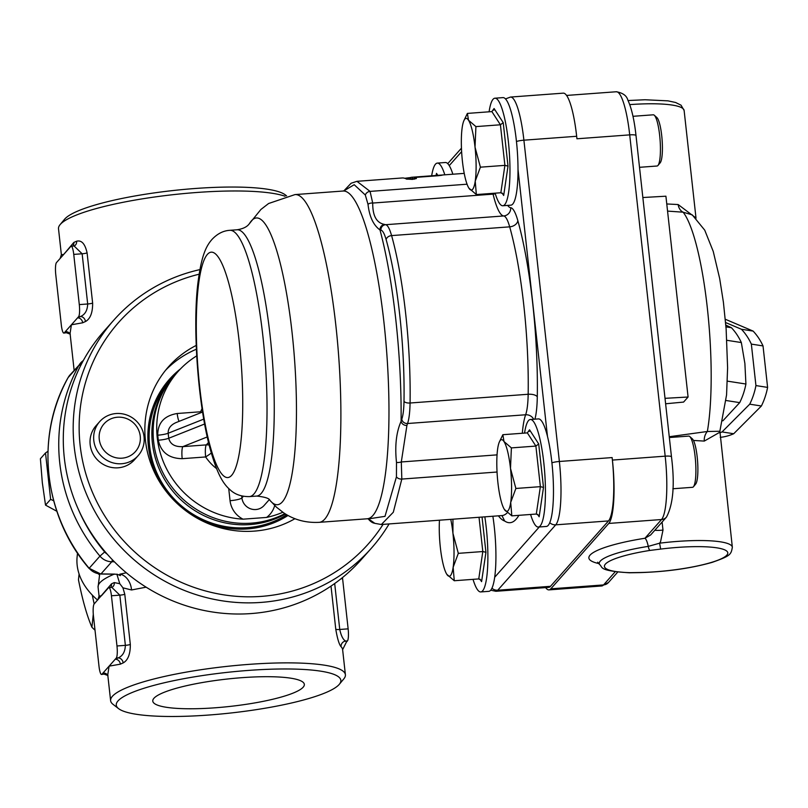 <?xml version="1.0" encoding="UTF-8"?>
<svg xmlns="http://www.w3.org/2000/svg" width="808" height="808" viewBox="0 0 808 808"><rect width="100%" height="100%" fill="white"/><g stroke="black" fill="none" stroke-linecap="round" stroke-linejoin="round"><path stroke-width="1.21" d="M725.594 322.533L741.451 329.27A60.337 49.369 98.8 0 1 751.349 344.107L755.935 385.578A60.337 49.369 98.8 0 1 749.723 404.182L722.039 431.937A60.337 49.369 98.8 0 1 719.716 432.886M722.039 431.937L733.704 433.745A60.337 49.369 98.8 0 1 720.211 437.34M749.723 404.182L761.389 406L733.704 433.745M755.935 385.578L767.6 387.396A60.337 49.369 98.8 0 1 761.389 406M751.349 344.107L763.025 345.925L767.6 387.396M741.451 329.27L753.117 331.088A60.337 49.369 98.8 0 1 763.025 345.925M725.301 319.251L753.117 331.088M722.867 420.837L739.704 402.626A60.337 49.369 -81.2 0 0 745.915 384.022L744.885 363.479L741.34 342.552A60.337 49.369 -81.2 0 0 731.432 327.715L725.968 326.866M731.432 327.715L725.816 325.109M741.34 342.552L726.867 340.299M745.915 384.022L727.351 381.134M739.704 402.626L726.059 400.505M545.632 587.598A53.914 10.383 -94.2 0 0 548.945 589.88A53.914 10.383 -94.2 0 0 550.783 588.83L608.788 523.433A53.914 10.383 -94.2 0 0 612.413 460.075L612.131 457.57L559.368 461.479L523.897 140.188L576.66 136.279L576.942 138.784L629.705 134.875L665.176 456.166A53.914 10.383 85.8 0 1 661.55 519.524A7.706 7.434 41.6 0 0 666.479 517.11C673.256 504.323 674.922 484.245 671.478 456.843L636.007 135.552C634.29 119.887 631.553 108.04 627.806 100.02C626.644 95.647 622.806 92.89 616.282 91.758A53.914 10.383 85.8 0 1 629.705 134.875A7.706 1.394 -6.3 0 1 636.007 135.552M576.66 136.279A53.914 10.383 -94.2 0 0 563.237 93.152L510.474 97.061L505.465 98.93M608.505 520.928L550.5 586.315L497.738 590.224L555.742 524.836L608.505 520.928A53.914 10.383 -94.2 0 0 612.131 457.57M490.719 590.193L495.9 591.284L548.672 587.376A53.914 10.383 -94.2 0 0 550.5 586.315M374.629 523.251A138.643 26.694 85.8 0 1 368.175 518.807M343.915 190.85L354.207 184.699L365.317 195.021L368.014 204.343C369.418 216.675 373.407 225.21 379.982 229.937A5.131 5.01 -65.8 0 1 384.729 224.462C376.599 223.059 372.599 215.918 372.72 203.05L370.064 191.395L356.944 181.325L351.106 183.244L343.865 190.87M396.435 476.851A5.131 3.747 -171.4 0 0 401.818 479.073L401.303 461.964L406.919 425.442A5.131 4.484 -163.7 0 1 401.101 421.291C396.263 432.24 394.728 445.935 396.496 462.388L396.435 476.851L385.002 516.352L368.468 518.877L374.851 523.352L381.336 524.513L393.304 512.252L401.818 479.073L497.041 472.024M368.014 204.343A5.131 3.404 3.1 0 1 372.72 203.05L493.072 194.132A64.186 12.362 -94.2 0 0 503.687 215.958A41.077 7.908 85.8 0 1 509.686 226.846A146.349 28.179 85.8 0 1 528.169 394.264L410.07 403.01A146.349 28.179 -94.2 0 0 391.587 235.593A41.077 7.908 -94.2 0 0 385.598 224.705A64.186 12.362 85.8 0 1 384.729 224.462M497.051 454.864L401.303 461.964A5.131 1.838 166.2 0 1 396.496 462.388M501.95 515.575L504.657 521.009A179.73 34.603 -94.2 0 0 518.888 515.332M153.076 406.778A89.86 86.678 -138.4 0 1 167.943 382.911A89.86 86.678 -138.4 0 1 169.175 381.558M160.61 391.183A89.86 86.678 -138.4 0 1 160.883 390.87L167.943 382.911M287.678 515.282A89.86 86.678 -138.4 0 1 280.477 519.786M196.718 355.874A89.86 86.678 41.6 0 0 177.972 371.609A89.86 86.678 41.6 0 0 164.388 464.206A89.86 86.678 41.6 0 0 243.036 519.18L266.569 517.433A89.86 86.678 41.6 0 0 282.83 512.262M208.494 442.441L206.333 444.885L182.881 446.622C174.912 447.026 170.195 444.238 168.731 438.259L168.175 433.239C168.003 428.553 170.619 424.998 176.043 422.564L176.063 422.554M179.164 421.321A10.272 1.98 85.8 0 1 177.204 413.504C164.196 415.696 157.712 422.917 157.742 435.189L158.297 440.209C160.954 452.288 168.912 458.449 182.194 458.681L205.646 456.954A10.272 0.697 146 0 0 211.292 453.086M207.232 436.956L182.881 446.622A10.272 1.98 -94.2 0 0 182.194 458.681M201.919 412.292A10.272 2.565 22.4 0 1 200.657 411.767L177.204 413.504M285.527 514.019A89.86 86.678 -138.4 0 1 190.223 507.485A89.86 86.678 -138.4 0 1 153.136 418.746A89.86 86.678 -138.4 0 1 173.114 377.084A89.86 86.678 -138.4 0 1 173.75 376.376M173.114 377.084L170.367 380.174A89.86 86.678 41.6 0 0 150.389 421.837A89.86 86.678 41.6 0 0 189.436 511.939A89.86 86.678 41.6 0 0 286.759 514.757M177.972 371.609L174.366 375.669A89.86 86.678 41.6 0 0 154.389 417.322A89.86 86.678 41.6 0 0 190.577 505.404A89.86 86.678 41.6 0 0 284.891 513.625M404.757 178.295L410.413 177.568A172.023 33.118 85.8 0 1 411.979 177.255A172.023 33.118 85.8 0 1 412.292 177.235L436.179 175.467C443.178 175.003 443.844 175.083 438.178 175.72L414.292 177.487A172.023 33.118 85.8 0 1 416.292 178.336L416.322 178.608M442.168 175.184L438.178 175.72M356.944 181.325L402.172 177.972A172.023 33.118 -94.2 0 1 406.485 179.063L412.464 179.386L416.403 178.467M414.292 177.487L414.464 179.053A170.478 32.825 85.8 0 1 414.676 179.113M406.798 179.184L412.09 178.79A170.478 32.825 85.8 0 1 412.454 178.77L414.413 178.629M412.292 177.235L412.454 178.77M667.56 211.1L683.134 212.191L692.254 214.877L704.738 230.169L713.242 251.429L719.675 278.548L723.402 302.222L726.129 328.997L727.604 367.802L726.564 394.93L719.867 431.26L707.354 431.492L669.256 436.734M719.898 431.189L732.341 547.248A66.751 12.049 173.7 0 0 659.611 543.188L648.248 546.38A67.347 12.16 173.7 0 0 599.465 564.398L597.688 562.196M666.479 517.11L650.662 534.947L644.935 538.259A10.272 2.515 -99 0 1 648.248 546.38A5.131 1.252 -99 0 0 649.905 550.43L660.651 549.087A61.62 11.12 -6.3 0 1 726.846 555.126A61.62 11.12 -6.3 0 1 639.875 572.508A5.131 2.293 88.9 0 1 639.431 572.62A5.131 2.293 88.9 0 1 639.411 572.62A5.131 2.293 88.9 0 1 639.31 572.62M693.446 440.451L704.263 441.087L719.655 432.331M704.263 441.087A10.272 7.525 100 0 1 707.354 431.492A125.533 24.169 85.8 0 0 707.354 308.191A125.533 24.169 85.8 0 0 683.134 212.191A10.272 7.727 -89.1 0 1 678.144 204.545L666.772 203.959M694.991 217.231L678.144 204.545M659.601 543.178L660.56 541.724L662.994 530.078L662.106 522.039M659.611 543.188L660.651 549.087M665.024 398.334L688.083 397.011L683.588 402.081L665.62 403.778M642.855 197.526L665.913 196.203L688.083 397.011M495.122 193.173A53.914 10.383 -94.2 0 0 502.859 205.757A53.914 10.383 -94.2 0 0 509.969 170.013A53.914 10.383 -94.2 0 0 494.89 98.212A53.914 10.383 -94.2 0 0 489.093 111.797M494.89 98.212L502.93 97.617A53.914 10.383 85.8 0 1 518.009 169.417A53.914 10.383 85.8 0 1 510.898 205.161L502.859 205.757M462.429 161.317A35.946 6.918 -94.2 0 0 468.882 188.102A35.946 6.918 -94.2 0 0 468.943 188.203A35.946 6.918 -94.2 0 0 475.235 181.103A35.946 6.918 -94.2 0 0 475.023 147.127A35.946 6.918 -94.2 0 0 468.509 120.24A35.946 6.918 -94.2 0 0 463.883 120.685A35.946 6.918 -94.2 0 0 462.216 127.331A35.946 6.918 -94.2 0 0 462.429 161.317M657.985 165.448L660.217 162.751A23.109 4.444 -94.2 0 0 662.106 139.895A23.109 4.444 -94.2 0 0 656.874 117.564L654.268 115.231A25.674 4.939 85.8 0 1 660.085 140.047A25.674 4.939 85.8 0 1 657.985 165.448A25.674 4.939 85.8 0 1 657.934 165.509A25.674 4.939 85.8 0 1 657.055 166.014L639.512 167.317M632.967 116.312L653.268 114.807A25.674 4.939 85.8 0 1 654.268 115.231M463.883 120.685L467.388 113.413L491.88 111.595L500.415 124.785L504.899 165.367L500.849 192.748L476.346 194.566L468.882 188.113M500.849 192.748L503.162 194.011L503.677 195.465L508.02 166.125L504.899 165.367L480.406 167.175L475.235 181.103L476.346 194.566M508.02 166.125L503.222 122.644L500.415 124.785L475.922 126.603L475.023 147.127L480.406 167.175M467.388 113.413L468.509 120.24L475.922 126.603M491.88 111.595L494.082 108.514L493.839 110.141M444.814 174.821A53.914 10.383 -94.2 0 0 441.198 166.206A53.914 10.383 -94.2 0 0 437.34 163.095A53.914 10.383 -94.2 0 0 431.674 175.791M437.34 163.095L445.38 162.499A53.914 10.383 85.8 0 1 449.238 165.61A53.914 10.383 85.8 0 1 452.854 174.225M436.037 175.467L436.522 173.397L436.28 175.023M473.034 579.346A53.914 10.383 -94.2 0 0 480.78 591.931A53.914 10.383 -94.2 0 0 486.648 577.861A53.914 10.383 -94.2 0 0 484.83 516.847M492.87 516.251A53.914 10.383 85.8 0 1 494.688 577.265A53.914 10.383 85.8 0 1 488.82 591.335L480.78 591.931M439.471 520.2A35.946 6.918 -94.2 0 0 440.35 547.491A35.946 6.918 -94.2 0 0 446.794 574.276A35.946 6.918 -94.2 0 0 446.854 574.377A35.946 6.918 -94.2 0 0 453.147 567.277A35.946 6.918 -94.2 0 0 452.935 533.3A35.946 6.918 -94.2 0 0 450.763 519.362M479.033 517.271L482.81 551.541L478.76 578.922L454.268 580.74L446.794 574.286M478.76 578.922L481.083 580.184L481.588 581.639L485.941 552.298L482.81 551.541L458.318 553.349L453.147 567.277L454.268 580.74M452.945 519.201L452.935 533.3L458.318 553.349M530.361 419.504L538.401 418.908A53.914 10.383 85.8 0 1 547.481 436.411A53.914 10.383 85.8 0 1 553.46 494.021A53.914 10.383 85.8 0 1 546.37 526.452L538.33 527.048A53.914 10.383 -94.2 0 0 545.42 494.617A53.914 10.383 -94.2 0 0 539.441 437.007A53.914 10.383 -94.2 0 0 530.361 419.504A53.914 10.383 -94.2 0 0 524.564 433.088M530.593 514.464A53.914 10.383 -94.2 0 0 538.33 527.048M497.9 482.608A35.946 6.918 -94.2 0 0 504.354 509.394A35.946 6.918 -94.2 0 0 504.404 509.495A35.946 6.918 -94.2 0 0 510.707 502.394A35.946 6.918 -94.2 0 0 510.494 468.418A35.946 6.918 -94.2 0 0 503.98 441.532A35.946 6.918 -94.2 0 0 499.354 441.966A35.946 6.918 -94.2 0 0 497.688 448.622A35.946 6.918 -94.2 0 0 497.9 482.608M693.456 486.739L695.688 484.043A23.109 4.444 -94.2 0 0 697.577 461.186A23.109 4.444 -94.2 0 0 692.345 438.855L689.739 436.522A25.674 4.939 85.8 0 1 695.557 461.338A25.674 4.939 85.8 0 1 693.456 486.739A25.674 4.939 85.8 0 1 692.527 487.305L672.852 488.759M669.347 437.532L688.739 436.098A25.674 4.939 85.8 0 1 689.739 436.522M499.354 441.966L502.859 434.704L527.351 432.886L535.886 446.077L540.37 486.658L536.31 514.039L511.817 515.857L504.354 509.404M536.31 514.039L538.633 515.302L539.148 516.756L543.491 487.416L540.37 486.658L515.878 488.466L510.707 502.394L511.817 515.857M543.491 487.416L538.694 443.935L535.886 446.077L511.393 447.895L510.494 468.418L515.878 488.466M502.859 434.704L503.98 441.532L511.393 447.895M527.351 432.886L529.543 429.805L529.311 431.432M47.965 451.268L45.511 452.965L50.631 499.344L53.681 500.778M50.631 499.344L45.521 505.111L56.843 511.272M45.511 452.965L40.4 458.732L42.319 482.649L45.521 505.111M122.008 458.176A20.947 20.21 -138.4 0 1 100.869 428.765A20.947 20.21 -138.4 0 1 136.37 426.139A20.947 20.21 -138.4 0 1 122.008 458.176M121.695 463.731A25.674 24.765 41.6 0 0 138.128 455.661A25.674 24.765 41.6 0 0 135.36 420.099A25.674 24.765 41.6 0 0 99.717 421.594A25.674 24.765 41.6 0 0 96.576 449.591A25.674 24.765 41.6 0 0 121.695 463.731M99.717 421.594L96.091 425.675A25.674 24.765 41.6 0 0 92.95 453.672A25.674 24.765 41.6 0 0 118.069 467.812A25.674 24.765 41.6 0 0 134.502 459.752L138.128 455.661M196.384 349.228A100.131 96.586 41.6 0 0 165.691 370.135M288.022 515.474A91.142 87.91 -138.4 0 1 247.43 528.917A91.142 87.91 -138.4 0 1 193.021 515.716M167.549 493.122A91.142 87.91 -138.4 0 1 169.407 379.326A91.142 87.91 -138.4 0 1 180.497 368.892M294.96 518.696A100.131 96.586 -138.4 0 1 254.247 531.119A100.131 96.586 -138.4 0 1 156.287 475.973A100.131 96.586 -138.4 0 1 168.529 366.771A100.131 96.586 -138.4 0 1 196.223 345.42M174.286 375.771A91.142 87.91 41.6 0 0 166.569 382.699M371.226 548.39L361.338 559.54A172.023 165.923 -138.4 0 1 122.543 569.509A172.023 165.923 -138.4 0 1 103.959 331.229L113.857 320.079A172.023 165.923 41.6 0 0 132.431 558.358A172.023 165.923 41.6 0 0 371.226 548.39A172.023 165.923 41.6 0 0 389.092 523.938M199.879 269.62A172.023 165.923 41.6 0 0 113.857 320.079M383.073 524.382A166.892 160.974 -138.4 0 1 112.09 526.765A166.892 160.974 -138.4 0 1 199.091 274.215M126.321 572.771L119.958 574.175A15.402 11.039 -103.2 0 1 131.542 589.971L146.117 587.174M100.616 573.912A5.131 0.909 -89.2 0 0 100.798 574.023A5.131 0.909 -89.2 0 0 100.98 573.922L114.787 574.104M166.337 382.992A91.405 88.163 -138.4 0 1 172.478 377.801M286.577 195.859L285.325 194.89A112.968 20.392 173.7 0 0 173.811 190.456A112.968 20.392 173.7 0 0 64.802 218.988A112.968 20.392 173.7 0 0 64.559 219.261L60.075 224.664A118.109 21.321 -6.3 0 1 60.327 224.382A118.109 21.321 -6.3 0 1 164.115 195.738A118.109 21.321 -6.3 0 1 285.022 196.243M64.216 332.896L65.246 331.734A123.24 22.25 173.7 0 0 66.084 332.755L64.216 332.896A10.272 1.98 85.8 0 1 63.862 333.098A10.272 1.98 85.8 0 1 61.307 324.877L55.772 274.68A10.272 1.98 85.8 0 1 56.459 262.61L70.841 246.389A10.272 1.98 85.8 0 1 71.195 246.188L74.094 245.975L82.143 253.783L87.688 303.98C87.426 310.434 85.022 314.625 80.477 316.534A5.131 4.343 -113.2 0 1 85.466 321.544C90.304 318.887 92.698 312.746 92.637 303.101L87.092 252.904C85.082 243.814 81.588 239.925 76.598 241.218A118.109 21.321 173.7 0 0 73.821 242.461L63.65 254.5L61.368 254.661L58.509 228.775A118.109 21.321 -6.3 0 1 60.075 224.664M70.074 333.451L71.407 324.786L82.689 322.786A118.109 21.321 -6.3 0 1 85.466 321.544M118.008 700.92A112.968 20.392 -6.3 0 1 247.652 670.478A112.968 20.392 -6.3 0 1 339.35 684.265A112.968 20.392 -6.3 0 1 230.795 712.999A112.968 20.392 -6.3 0 1 118.584 708.636A112.968 20.392 -6.3 0 1 118.008 700.92M303.162 687.204A76.235 13.766 -6.3 0 1 222.392 707.192A76.235 13.766 -6.3 0 1 152.773 701.021A76.235 13.766 -6.3 0 1 227.048 679.053A76.235 13.766 -6.3 0 1 304.323 684.285A76.235 13.766 -6.3 0 1 303.162 687.204M339.35 684.265L343.834 678.861A118.109 21.321 173.7 0 0 345.4 674.751A118.109 21.321 173.7 0 0 237.219 665.348A118.109 21.321 173.7 0 0 112.423 696.274A118.109 21.321 173.7 0 0 110.615 700.667A118.109 21.321 173.7 0 0 113.039 704.344L118.584 708.636M70.205 334.148L70.074 333.906A5.131 5.03 -33.5 0 0 65.246 331.734L78.608 316.675L80.477 316.534A123.24 22.25 173.7 0 0 77.578 317.827A5.131 4.464 -115.1 0 1 82.689 322.786M331.007 586.093L335.774 629.25C337.401 638.764 339.178 644.602 341.097 646.764A5.131 5 -44.8 0 1 345.582 641.057L347.45 640.916L346.42 642.077A123.24 22.25 173.7 0 0 345.582 641.057C343.067 639.663 341.127 635.795 339.754 629.472L334.684 583.538M119.786 583.709L114.292 582.588A118.109 21.321 173.7 0 0 111.514 583.83L94.142 603.98A10.272 1.98 85.8 0 0 93.455 616.05L99 666.246A10.272 1.98 85.8 0 0 101.555 674.468L103.778 674.125A5.131 5 135.2 0 1 107.817 675.377M71.195 246.188A10.272 1.98 85.8 0 1 73.75 254.399L82.143 253.783A5.131 0.929 173.7 0 0 87.092 252.904M92.637 303.101A5.131 0.929 173.7 0 1 87.688 303.98L79.295 304.606L73.75 254.399M79.295 304.606A10.272 1.98 85.8 0 1 78.608 316.675M341.016 578.77L342.602 578.649A10.272 1.98 -94.2 0 0 342.471 577.599M347.45 640.916A10.272 1.98 -94.2 0 0 348.137 628.846L339.754 629.472A5.131 0.929 -6.3 0 1 335.774 629.25M341.097 646.764A118.109 21.321 -6.3 0 1 342.622 649.652L346.42 642.077M342.602 578.649L348.137 628.846M116.877 574.236L119.776 583.689L122.968 587.84L131.542 589.971M97.849 599.809L99.061 596.031L101.343 595.87L108.535 587.759A10.272 1.98 85.8 0 1 108.888 587.557L111.777 587.345L119.826 595.153L125.371 645.35C125.109 651.814 122.705 655.995 118.17 657.904A5.131 4.343 -113.2 0 1 123.159 662.913C127.997 660.257 130.381 654.116 130.32 644.471L124.785 594.274L122.947 587.87M107.757 674.821L109.1 666.156L120.382 664.156A118.109 21.321 -6.3 0 1 123.159 662.913M107.898 675.518L107.767 675.276A5.131 5.03 -33.5 0 0 102.929 673.104A123.24 22.25 173.7 0 0 103.778 674.125L101.909 674.266L102.929 673.104L116.291 658.045L118.17 657.904A123.24 22.25 173.7 0 0 115.261 659.207A5.131 4.464 -115.1 0 1 120.382 664.156M130.32 644.471A5.131 0.929 173.7 0 1 125.371 645.35L116.978 645.976A10.272 1.98 85.8 0 1 116.291 658.045M108.888 587.557A10.272 1.98 85.8 0 1 111.443 595.769L119.826 595.153A5.131 0.929 173.7 0 0 124.785 594.274M116.978 645.976L111.443 595.769M111.514 583.83A5.131 4.464 -115.1 0 1 110.544 587.436M111.878 587.325A5.131 4.343 66.8 0 0 114.292 582.588M70.134 334.007A5.131 5 135.2 0 0 66.084 332.755L63.862 333.098M73.821 242.461A5.131 4.464 -115.1 0 1 72.851 246.066M74.084 245.975L74.164 245.955A5.131 4.343 66.8 0 0 76.598 241.218M165.822 383.659A91.405 88.163 -138.4 0 1 171.579 378.821M97.606 600.081A87.294 58.641 -174 0 1 78.528 572.155A87.294 58.641 -174 0 1 77.134 556.682L77.517 553.116M79.083 573.963L78.467 579.79C82.487 600.011 86.971 615.827 91.92 627.25A84.729 56.913 6 0 0 95.011 630.169M94.162 603.96L92.274 595.062M91.92 627.25L93.284 614.252M207.292 254.51A112.968 21.745 -94.2 0 0 208.454 439.491A112.968 21.745 -94.2 0 0 242.723 400.859A112.968 21.745 -94.2 0 0 207.292 254.51M249.45 496.607A133.512 25.704 -94.2 0 0 265.226 361.56A133.512 25.704 -94.2 0 0 229.724 230.32C223.24 230.734 217.342 233.754 212.029 239.39C205.181 247.076 201.02 258.106 197.738 284.446C192.627 328.442 197.909 402.697 209.656 447.076C216.867 473.337 222.766 483.457 230.048 489.749C234.916 494.405 241.38 496.688 249.45 496.607L256.692 496.072A133.512 25.704 -94.2 0 0 272.458 361.024A133.512 25.704 -94.2 0 0 236.966 229.785L229.724 230.32M256.692 496.072C264.893 496.94 269.316 498.374 269.963 500.374A143.784 27.684 -94.2 0 0 294.93 365.085A143.784 27.684 -94.2 0 0 251.409 220.877A143.784 27.684 -94.2 0 0 249.46 223.574L248.854 224.341C246.551 227.119 242.592 228.937 236.966 229.785M612.413 460.075L665.176 456.166A7.706 1.394 -6.3 0 1 671.478 456.843M516.443 141.511A7.706 1.394 -6.3 0 1 523.897 140.188A53.914 10.383 -94.2 0 0 510.474 97.061M549.783 522.685A7.706 7.434 41.6 0 0 555.742 524.836A53.914 10.383 -94.2 0 0 559.368 461.479A7.706 1.394 -6.3 0 0 551.915 462.802M495.9 591.284A53.914 10.383 -94.2 0 0 497.738 590.224A7.706 7.434 -138.4 0 1 491.941 588.214M539.29 526.978L494.688 577.265M518.009 169.417L547.481 436.411M449.238 165.61L461.62 151.651M534.926 419.17A48.783 9.393 -94.2 0 0 537.29 396.88A154.055 29.654 -94.2 0 0 517.827 220.645A48.783 9.393 -94.2 0 0 510.707 207.717A7.706 7.555 -83.9 0 1 503.687 215.958L385.598 224.705A5.131 5.04 -83.9 0 0 380.911 230.199A35.946 6.918 85.8 0 1 386.163 239.724A141.208 27.189 85.8 0 1 404 401.273A35.946 6.918 85.8 0 1 401.778 419.211A69.326 13.342 -94.2 0 0 401.101 421.291A174.589 33.613 -94.2 0 0 379.982 229.937A69.326 13.342 -94.2 0 0 380.911 230.199M386.163 239.724A5.131 3.646 -15.7 0 1 391.587 235.593L509.686 226.846A7.706 5.474 -15.7 0 0 517.827 220.645M537.29 396.88A7.706 3.222 0.9 0 0 528.169 394.264A41.077 7.908 85.8 0 1 525.634 414.767A64.186 12.362 -94.2 0 0 522.322 433.26M406.919 425.442A64.186 12.362 85.8 0 1 407.545 423.513A41.077 7.908 -94.2 0 0 410.07 403.01A5.131 2.151 -179.1 0 1 404 401.273M401.778 419.211A5.131 4.636 -160.1 0 0 407.545 423.513L525.634 414.767A7.706 6.949 19.9 0 1 533.654 419.261M365.317 195.021A5.131 4.707 -32.5 0 1 370.064 191.395L467.064 184.204M507.333 512.696A172.023 33.118 85.8 0 1 501.94 515.575L381.527 524.493M492.87 193.344A41.077 7.908 85.8 0 1 493.072 194.132A7.706 4.898 166.5 0 0 495.304 193.748M510.707 207.717A56.489 10.878 85.8 0 1 507.666 205.404M498.415 515.837A146.349 28.179 -94.2 0 0 504.657 521.009M269.236 499.687L264.075 505.505A12.837 12.383 -138.4 0 1 241.915 497.92L243.349 496.304M228.714 488.517L230.058 500.687A10.272 1.858 -6.3 0 0 241.915 497.92L241.693 495.961M230.058 500.687A23.109 22.291 41.6 0 0 243.036 519.18M266.569 517.433A23.109 22.291 41.6 0 0 274.69 505.525M204.616 424.008L168.731 438.259A10.272 1.858 -6.3 0 1 158.297 440.209M157.742 435.189A10.272 1.858 -6.3 0 0 168.175 433.239L203.737 419.12M209.141 445.067A10.272 9.908 41.6 0 0 206.333 444.885A10.272 1.98 -94.2 0 0 205.646 456.954A48.783 47.056 41.6 0 0 216.534 468.569M202.061 408.676A48.783 47.056 41.6 0 0 200.657 411.767A10.272 1.98 -94.2 0 0 200.778 412.747M269.963 500.374L276.427 507.161L283.608 512.787C294.061 519.847 305.949 523.029 319.271 522.332A164.317 31.633 -94.2 0 0 338.673 356.126A164.317 31.633 -94.2 0 0 294.991 194.587L268.599 203.515L260.903 209.474L249.46 223.574M344.43 190.617L343.026 191.031A164.317 31.633 85.8 0 1 369.064 237.986A164.317 31.633 85.8 0 1 388.961 415.857A164.317 31.633 85.8 0 1 367.307 518.776L319.271 522.332M410.413 177.568L410.565 178.901M550.783 588.83L603.546 584.921A53.914 10.383 85.8 0 1 601.707 585.972L548.945 589.88M608.788 523.433L661.55 519.524L644.935 538.259A77.023 13.908 173.7 0 0 599.011 563.6M601.707 585.972L608.475 582.497A7.706 7.434 -138.4 0 1 603.546 584.921L615.252 571.731M654.813 530.26A10.272 1.858 173.7 0 0 662.994 530.078M629.735 104.616A66.751 12.049 -6.3 0 1 684.124 110.494L696.021 218.231M639.875 572.508L630.179 572.67A62.499 11.282 -6.3 0 1 605.384 564.125A62.499 11.282 -6.3 0 1 649.905 550.43M732.341 547.248C731.089 554.641 730.503 555.884 712.191 562.358C690.769 568.388 666.509 571.812 639.411 572.62L629.503 572.781A5.131 3.04 -88.6 0 0 629.503 572.791A5.131 3.04 -88.6 0 0 630.179 572.67M503.222 122.644L494.082 108.514M502.101 193.021L503.677 195.465M437.784 175.336L436.522 173.397M485.941 552.298L482.043 517.049M480.013 579.195L481.588 581.639M538.694 443.935L529.543 429.805M537.572 514.312L539.148 516.756M98.263 573.781A87.294 58.641 6 0 0 99.404 574.801M119.746 574.185L120.382 575.609L117.251 574.246L100.798 574.023L89.163 568.287A172.023 165.923 -138.4 0 1 68.114 377.609L78.901 365.438A172.023 165.923 41.6 0 0 99.95 556.116L89.163 568.287A15.402 14.857 -138.4 0 0 100.98 573.922L111.777 561.762L114.372 561.792M99.697 573.973L98.081 587.153A118.109 21.321 -6.3 0 1 99.889 582.75A118.109 21.321 -6.3 0 1 114.069 574.205M83.315 360.55A15.402 14.857 41.6 0 0 80.739 362.832A15.402 14.857 41.6 0 0 78.901 365.438A5.131 1.323 28.8 0 1 80.749 365.438M68.034 377.74A5.131 1.323 28.8 0 1 68.064 377.669A5.131 1.323 28.8 0 1 68.114 377.609A15.402 14.857 -138.4 0 1 69.953 375.003L83.325 360.53M107.201 554.136A10.272 9.908 -138.4 0 1 104.676 551.955L99.95 556.116A15.402 14.857 41.6 0 0 111.777 561.762A5.131 0.909 -89.2 0 0 112.352 559.732M104.676 551.955A166.892 160.974 -138.4 0 1 78.336 509.343M447.733 163.63L461.459 148.167M176.043 422.564L202.576 412.029M343.026 191.031L294.991 194.587M368.751 518.978L367.307 518.776M464.226 173.377L411.979 177.255M566.549 95.435L616.282 91.758M608.475 582.497L617.756 572.044M628.058 100.535L645.006 99.748L668.014 100.859L675.609 102.495L681.033 105.181L684.124 110.494M629.493 572.791C597.405 570.67 603.364 567.367 599.465 564.398M89.062 568.438C43.571 515.817 34.774 436.259 68.064 377.669L69.953 375.003M70.064 333.431L74.134 370.276M345.4 674.751L342.622 649.652M110.615 700.667L107.757 674.801M99.061 596.031L98.081 587.153M107.979 675.528L104.444 674.246M60.156 258.439L61.368 254.661M70.296 334.159L66.761 332.876"/></g></svg>
